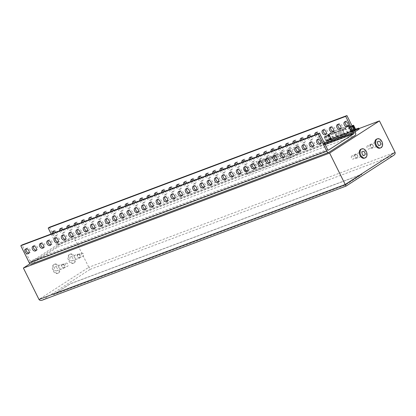 <?xml version="1.0" encoding="UTF-8"?>
<svg xmlns="http://www.w3.org/2000/svg" width="416" height="416" viewBox="0 0 416 416"><rect width="100%" height="100%" fill="white"/><g stroke="black" fill="none" stroke-linecap="round" stroke-linejoin="round"><path stroke-width="0.31" stroke-dasharray="2.08 1.56" d="M358.956 128.601L73.211 235.872L29.999 263.765M73.211 235.872L88.811 267.29L38.984 299.447M364.494 158.153A4.81 3.297 69.4 0 0 365.888 152.49A4.81 3.297 69.4 0 0 361.109 149.146M380.063 148.106A4.81 3.297 69.4 0 0 381.456 142.444A4.81 3.297 69.4 0 0 376.683 139.095M70.013 254.28A4.81 3.297 -110.6 0 1 70.45 254.056A4.81 3.297 -110.6 0 1 75.228 257.405A4.81 3.297 -110.6 0 1 73.83 263.068A4.81 3.297 -110.6 0 1 69.191 260.052A4.81 3.297 -110.6 0 1 70.013 254.28M54.444 264.326A4.81 3.297 -110.6 0 1 54.881 264.108A4.81 3.297 -110.6 0 1 59.654 267.452A4.81 3.297 -110.6 0 1 58.261 273.114A4.81 3.297 -110.6 0 1 53.617 270.098A4.81 3.297 -110.6 0 1 54.444 264.326M42.224 300.18L345.946 186.134L393.281 155.584L89.965 269.448L88.811 267.29L395.039 152.329M53.446 294.596L345.098 185.11L361.915 174.252L70.262 283.743L53.446 294.596L70.309 283.837L361.962 174.351L345.145 185.203L53.492 294.689M393.687 155.35L393.281 155.584M69.285 254.55A4.81 3.297 69.4 0 0 68.458 260.322A4.81 3.297 69.4 0 0 73.102 263.338A4.81 3.297 69.4 0 0 74.495 257.676A4.81 3.297 69.4 0 0 69.722 254.332A4.81 3.297 69.4 0 0 69.285 254.55M72.358 260.738A2.137 1.466 -110.6 0 1 72.166 260.837A2.137 1.466 -110.6 0 1 70.039 259.35A2.137 1.466 -110.6 0 1 70.663 256.833A2.137 1.466 -110.6 0 1 72.722 258.175A2.137 1.466 -110.6 0 1 72.358 260.738M79.648 258.003A2.137 1.466 -110.6 0 1 79.456 258.102A2.137 1.466 -110.6 0 1 77.334 256.615A2.137 1.466 -110.6 0 1 77.953 254.098A2.137 1.466 -110.6 0 1 80.018 255.44A2.137 1.466 -110.6 0 1 79.648 258.003M77.922 254.53A1.763 1.206 69.4 0 0 77.62 256.646A1.763 1.206 69.4 0 0 79.321 257.748A1.763 1.206 69.4 0 0 79.836 255.674A1.763 1.206 69.4 0 0 78.083 254.446A1.763 1.206 69.4 0 0 77.922 254.53M81.567 253.157A1.763 1.206 69.4 0 0 81.266 255.273A1.763 1.206 69.4 0 0 82.971 256.381A1.763 1.206 69.4 0 0 83.127 256.303A1.763 1.206 69.4 0 0 83.429 254.186A1.763 1.206 69.4 0 0 81.728 253.079A1.763 1.206 69.4 0 0 81.567 253.157M53.716 264.602A4.81 3.297 69.4 0 0 52.889 270.374A4.81 3.297 69.4 0 0 57.533 273.39A4.81 3.297 69.4 0 0 58.926 267.727A4.81 3.297 69.4 0 0 54.153 264.384A4.81 3.297 69.4 0 0 53.716 264.602M56.784 270.79A2.137 1.466 -110.6 0 1 56.592 270.889A2.137 1.466 -110.6 0 1 54.47 269.402A2.137 1.466 -110.6 0 1 55.089 266.885A2.137 1.466 -110.6 0 1 57.153 268.226A2.137 1.466 -110.6 0 1 56.784 270.79M64.08 268.055A2.137 1.466 -110.6 0 1 63.882 268.148A2.137 1.466 -110.6 0 1 61.76 266.661A2.137 1.466 -110.6 0 1 62.379 264.144A2.137 1.466 -110.6 0 1 64.444 265.486A2.137 1.466 -110.6 0 1 64.08 268.055M62.353 264.576A1.763 1.206 69.4 0 0 62.052 266.692A1.763 1.206 69.4 0 0 63.752 267.8A1.763 1.206 69.4 0 0 64.262 265.725A1.763 1.206 69.4 0 0 62.514 264.498A1.763 1.206 69.4 0 0 62.353 264.576M65.998 263.208A1.763 1.206 69.4 0 0 65.697 265.325A1.763 1.206 69.4 0 0 67.397 266.432A1.763 1.206 69.4 0 0 67.558 266.349A1.763 1.206 69.4 0 0 67.86 264.233A1.763 1.206 69.4 0 0 66.16 263.13A1.763 1.206 69.4 0 0 65.998 263.208M355.295 154.211A2.137 1.466 69.4 0 0 354.926 156.775A2.137 1.466 69.4 0 0 356.99 158.116A2.137 1.466 69.4 0 0 357.609 155.6A2.137 1.466 69.4 0 0 355.488 154.112A2.137 1.466 69.4 0 0 355.295 154.211M355.462 154.544A1.763 1.206 -110.6 0 1 355.618 154.461A1.763 1.206 -110.6 0 1 357.37 155.688A1.763 1.206 -110.6 0 1 356.86 157.763A1.763 1.206 -110.6 0 1 355.16 156.66A1.763 1.206 -110.6 0 1 355.462 154.544M351.816 155.912A1.763 1.206 -110.6 0 1 351.972 155.828A1.763 1.206 -110.6 0 1 353.725 157.056A1.763 1.206 -110.6 0 1 353.215 159.136A1.763 1.206 -110.6 0 1 351.51 158.028A1.763 1.206 -110.6 0 1 351.816 155.912M370.864 144.16A2.137 1.466 69.4 0 0 370.5 146.723A2.137 1.466 69.4 0 0 372.564 148.065A2.137 1.466 69.4 0 0 373.183 145.548A2.137 1.466 69.4 0 0 371.062 144.061A2.137 1.466 69.4 0 0 370.864 144.16M371.03 144.492A1.763 1.206 -110.6 0 1 371.192 144.414A1.763 1.206 -110.6 0 1 372.944 145.642A1.763 1.206 -110.6 0 1 372.429 147.716A1.763 1.206 -110.6 0 1 370.729 146.609A1.763 1.206 -110.6 0 1 371.03 144.492M367.385 145.86A1.763 1.206 -110.6 0 1 367.546 145.782A1.763 1.206 -110.6 0 1 369.299 147.009A1.763 1.206 -110.6 0 1 368.784 149.084A1.763 1.206 -110.6 0 1 367.084 147.976A1.763 1.206 -110.6 0 1 367.385 145.86M337.116 136.932L334.272 138.512L337.116 136.932M347.324 133.099L344.479 134.68L347.324 133.099M340.527 136.11L339.737 136.547L340.527 136.11M342.545 135.351L341.754 135.793L342.545 135.351M343.294 134.592L342.503 135.034L343.294 134.592M341.276 135.351L340.486 135.793L341.276 135.351M338.504 136.869L337.714 137.306L338.504 136.869M355.831 129.797L351.244 131.914L348.977 127.343L348.384 127.993L352.243 126.272M352.014 125.804L348.977 127.343M351.244 131.914L350.652 132.564L352.659 131.82L350.386 127.249M352.659 131.82L354.515 130.837M352.789 131.472L353.938 130.853L352.789 131.472M352.082 125.944L349.539 127.322L352.175 126.131M351.936 131.019L354.302 129.704L351.936 131.019M352.087 130.92L354.063 129.823L352.087 130.92M352.326 131.399L354.302 130.302L352.326 131.399M329.54 139.656L326.362 141.674L328.552 140.852L331.542 138.923L329.274 134.347L327.085 135.179L324.09 137.114L326.284 136.287L329.274 134.352L331.542 138.918L329.54 139.656L327.272 135.091M328.494 140.592L329.644 139.974L328.494 140.592M325.749 136.334L328.12 135.018L325.749 136.334M327.642 140.14L330.008 138.824L327.642 140.14M327.792 140.041L329.768 138.944L327.792 140.041M328.032 140.52L330.008 139.422L328.032 140.52M355.025 131.872L350.854 134.269L324.282 143.988L332.29 139.116L359.2 129.095M355.566 129.251L331.817 138.164L323.466 143.338L350.381 133.318L354.552 130.92M345.041 135.039A2.673 0.286 -26.4 0 0 348.119 133.536L351.338 131.612A2.673 0.286 -26.4 0 0 352.206 130.92A2.673 0.286 -26.4 0 0 351.369 131.102L336.606 136.646A2.673 0.286 153.6 0 0 332.987 138.497L330.871 140.015A2.673 0.286 -26.4 0 0 330.543 140.353A2.673 0.286 -26.4 0 0 331.38 140.171L345.041 135.039L342.3 129.522A2.673 0.286 153.6 0 0 345.379 128.014L348.598 126.09L351.338 131.612M345.363 121.659A2.673 1.924 57.2 0 1 345.878 121.082A2.673 1.924 57.2 0 1 346.143 120.952A2.673 1.924 57.2 0 1 349.05 122.465A2.673 1.924 57.2 0 1 348.774 125.575A2.673 1.924 57.2 0 1 348.041 125.804L348.629 125.58A2.673 0.286 153.6 0 1 349.466 125.398A2.673 0.286 153.6 0 1 348.598 126.09M348.036 125.804L333.866 131.123A2.673 0.286 -26.4 0 0 330.242 132.98L328.13 134.493L330.871 140.015M342.3 129.522L328.635 134.649A2.673 0.286 153.6 0 1 327.803 134.831A2.673 0.286 153.6 0 1 328.13 134.493M328.458 134.358L333.616 131.284L349.081 125.59L342.55 129.36L328.884 134.488L328.182 134.638L328.458 134.358L331.198 139.875L330.923 140.161L345.29 134.883L351.822 131.113L336.357 136.807L331.198 139.875M289.292 151.908L298.007 146.281L298.464 145.876L297.799 146.021L256.235 161.626L253.531 162.973L244.811 168.605L244.358 169.005L245.024 168.86L286.588 153.26L289.292 151.908L291.886 157.144L300.607 151.518L298.007 146.281M264.061 159.531A4.274 0.458 -26.4 0 0 259.87 161.507A4.274 0.458 -26.4 0 0 257.738 163.036A4.274 0.458 -26.4 0 0 261.773 161.548A4.274 0.458 -26.4 0 0 265.398 159.234A4.274 0.458 -26.4 0 0 264.061 159.531M270.624 157.066A4.274 0.458 -26.4 0 0 266.432 159.047A4.274 0.458 -26.4 0 0 264.3 160.576A4.274 0.458 -26.4 0 0 268.336 159.084A4.274 0.458 -26.4 0 0 271.96 156.77A4.274 0.458 -26.4 0 0 270.624 157.066M277.181 154.601A4.274 0.458 -26.4 0 0 272.995 156.582A4.274 0.458 -26.4 0 0 270.863 158.111A4.274 0.458 -26.4 0 0 274.898 156.619A4.274 0.458 -26.4 0 0 278.522 154.31A4.274 0.458 -26.4 0 0 277.181 154.601M300.607 151.518L301.064 151.112L300.394 151.258L258.835 166.863L256.131 168.21L247.411 173.841L244.811 168.605M291.886 157.144L289.182 158.496L286.588 153.26M247.411 173.841L246.953 174.242L247.624 174.096L289.182 158.496M264.035 159.479A4.274 0.458 153.6 0 1 265.377 159.188A4.274 0.458 153.6 0 1 261.747 161.502A4.274 0.458 153.6 0 1 257.712 162.989A4.274 0.458 153.6 0 1 259.844 161.46A4.274 0.458 153.6 0 1 264.035 159.479M270.598 157.019A4.274 0.458 153.6 0 1 271.934 156.723A4.274 0.458 153.6 0 1 268.31 159.037A4.274 0.458 153.6 0 1 264.274 160.524A4.274 0.458 153.6 0 1 266.406 158.995A4.274 0.458 153.6 0 1 270.598 157.019M277.16 154.554A4.274 0.458 153.6 0 1 278.496 154.258A4.274 0.458 153.6 0 1 274.872 156.572A4.274 0.458 153.6 0 1 270.837 158.064A4.274 0.458 153.6 0 1 272.969 156.536A4.274 0.458 153.6 0 1 277.16 154.554M51.163 234.005L56.238 244.239A1.071 0.733 69.4 0 1 56.087 245.591L31.174 261.669A1.071 0.733 69.4 0 1 31.08 261.716A1.071 0.733 69.4 0 1 30.082 261.118L22.048 244.936M49.452 227.245L57.959 244.384A2.137 1.466 -110.6 0 1 57.658 247.094L355.139 135.413M328.978 152.298L31.496 263.978L57.658 247.094M314.824 135.023A2.673 1.924 -122.8 0 0 318.365 137.327A2.673 1.924 -122.8 0 0 318.739 134.399A2.673 1.924 -122.8 0 0 318.302 133.718M307.528 137.764A2.673 1.924 -122.8 0 0 311.074 140.067A2.673 1.924 -122.8 0 0 311.444 137.134A2.673 1.924 -122.8 0 0 311.012 136.453M300.238 140.499A2.673 1.924 -122.8 0 0 303.779 142.802A2.673 1.924 -122.8 0 0 304.153 139.875A2.673 1.924 -122.8 0 0 303.716 139.194M292.947 143.234A2.673 1.924 -122.8 0 0 296.488 145.538A2.673 1.924 -122.8 0 0 296.863 142.61A2.673 1.924 -122.8 0 0 296.426 141.929M285.657 145.974A2.673 1.924 -122.8 0 0 289.198 148.278A2.673 1.924 -122.8 0 0 289.572 145.345A2.673 1.924 -122.8 0 0 289.136 144.669M278.366 148.71A2.673 1.924 -122.8 0 0 281.908 151.013A2.673 1.924 -122.8 0 0 282.282 148.086A2.673 1.924 -122.8 0 0 281.845 147.404M271.076 151.45A2.673 1.924 -122.8 0 0 274.617 153.754A2.673 1.924 -122.8 0 0 274.992 150.821A2.673 1.924 -122.8 0 0 274.555 150.14M263.786 154.185A2.673 1.924 -122.8 0 0 267.327 156.489A2.673 1.924 -122.8 0 0 267.696 153.561A2.673 1.924 -122.8 0 0 267.264 152.88M256.49 156.92A2.673 1.924 -122.8 0 0 260.031 159.224A2.673 1.924 -122.8 0 0 260.406 156.296A2.673 1.924 -122.8 0 0 259.969 155.615M249.2 159.661A2.673 1.924 -122.8 0 0 252.741 161.964A2.673 1.924 -122.8 0 0 253.115 159.032A2.673 1.924 -122.8 0 0 252.678 158.356M241.909 162.396A2.673 1.924 -122.8 0 0 245.45 164.7A2.673 1.924 -122.8 0 0 245.825 161.772A2.673 1.924 -122.8 0 0 245.388 161.091M234.619 165.131A2.673 1.924 -122.8 0 0 238.16 167.435A2.673 1.924 -122.8 0 0 238.534 164.507A2.673 1.924 -122.8 0 0 238.098 163.826M227.328 167.872A2.673 1.924 -122.8 0 0 230.87 170.175A2.673 1.924 -122.8 0 0 231.244 167.242A2.673 1.924 -122.8 0 0 230.807 166.566M220.038 170.607A2.673 1.924 -122.8 0 0 223.579 172.91A2.673 1.924 -122.8 0 0 223.954 169.983A2.673 1.924 -122.8 0 0 223.517 169.302M212.742 173.347A2.673 1.924 -122.8 0 0 216.289 175.651A2.673 1.924 -122.8 0 0 216.658 172.718A2.673 1.924 -122.8 0 0 216.221 172.037M205.452 176.082A2.673 1.924 -122.8 0 0 208.993 178.386A2.673 1.924 -122.8 0 0 209.368 175.458A2.673 1.924 -122.8 0 0 208.931 174.777M198.162 178.818A2.673 1.924 -122.8 0 0 201.703 181.121A2.673 1.924 -122.8 0 0 202.077 178.194A2.673 1.924 -122.8 0 0 201.64 177.512M190.871 181.558A2.673 1.924 -122.8 0 0 194.412 183.862A2.673 1.924 -122.8 0 0 194.787 180.929A2.673 1.924 -122.8 0 0 194.35 180.253M183.581 184.293A2.673 1.924 -122.8 0 0 187.122 186.597A2.673 1.924 -122.8 0 0 187.496 183.669A2.673 1.924 -122.8 0 0 187.06 182.988M176.29 187.028A2.673 1.924 -122.8 0 0 179.832 189.337A2.673 1.924 -122.8 0 0 180.206 186.404A2.673 1.924 -122.8 0 0 179.769 185.723M168.995 189.769A2.673 1.924 -122.8 0 0 172.541 192.072A2.673 1.924 -122.8 0 0 172.91 189.14A2.673 1.924 -122.8 0 0 172.474 188.464M161.704 192.504A2.673 1.924 -122.8 0 0 165.246 194.808A2.673 1.924 -122.8 0 0 165.62 191.88A2.673 1.924 -122.8 0 0 165.183 191.199M154.414 195.244A2.673 1.924 -122.8 0 0 157.955 197.548A2.673 1.924 -122.8 0 0 158.33 194.615A2.673 1.924 -122.8 0 0 157.893 193.934M147.124 197.98A2.673 1.924 -122.8 0 0 150.665 200.283A2.673 1.924 -122.8 0 0 151.039 197.356A2.673 1.924 -122.8 0 0 150.602 196.674M139.833 200.715A2.673 1.924 -122.8 0 0 143.374 203.018A2.673 1.924 -122.8 0 0 143.749 200.091A2.673 1.924 -122.8 0 0 143.312 199.41M132.543 203.455A2.673 1.924 -122.8 0 0 136.084 205.759A2.673 1.924 -122.8 0 0 136.458 202.826A2.673 1.924 -122.8 0 0 136.022 202.15M125.247 206.19A2.673 1.924 -122.8 0 0 128.794 208.494A2.673 1.924 -122.8 0 0 129.163 205.566A2.673 1.924 -122.8 0 0 128.731 204.885M117.957 208.931A2.673 1.924 -122.8 0 0 121.498 211.234A2.673 1.924 -122.8 0 0 121.872 208.302A2.673 1.924 -122.8 0 0 121.436 207.62M110.666 211.666A2.673 1.924 -122.8 0 0 114.208 213.97A2.673 1.924 -122.8 0 0 114.582 211.037A2.673 1.924 -122.8 0 0 114.145 210.361M103.376 214.401A2.673 1.924 -122.8 0 0 106.917 216.705A2.673 1.924 -122.8 0 0 107.292 213.777A2.673 1.924 -122.8 0 0 106.855 213.096M96.086 217.142A2.673 1.924 -122.8 0 0 99.627 219.445A2.673 1.924 -122.8 0 0 100.001 216.512A2.673 1.924 -122.8 0 0 99.564 215.836M88.795 219.877A2.673 1.924 -122.8 0 0 92.336 222.18A2.673 1.924 -122.8 0 0 92.711 219.253A2.673 1.924 -122.8 0 0 92.274 218.572M81.5 222.612A2.673 1.924 -122.8 0 0 85.046 224.916A2.673 1.924 -122.8 0 0 85.415 221.988A2.673 1.924 -122.8 0 0 84.984 221.307M74.209 225.352A2.673 1.924 -122.8 0 0 77.75 227.656A2.673 1.924 -122.8 0 0 78.125 224.723A2.673 1.924 -122.8 0 0 77.688 224.047M66.919 228.088A2.673 1.924 -122.8 0 0 70.46 230.391A2.673 1.924 -122.8 0 0 70.834 227.464A2.673 1.924 -122.8 0 0 70.398 226.782M59.628 230.828A2.673 1.924 -122.8 0 0 63.17 233.132A2.673 1.924 -122.8 0 0 63.544 230.199A2.673 1.924 -122.8 0 0 63.107 229.518M52.338 233.563A2.673 1.924 -122.8 0 0 55.879 235.867A2.673 1.924 -122.8 0 0 56.254 232.939A2.673 1.924 -122.8 0 0 55.817 232.258M317.959 139.344A2.673 1.924 57.2 0 1 318.469 138.772A2.673 1.924 57.2 0 1 321.537 139.974A2.673 1.924 57.2 0 1 321.37 143.26A2.673 1.924 57.2 0 1 320.637 143.494M310.669 142.085A2.673 1.924 57.2 0 1 311.178 141.508A2.673 1.924 57.2 0 1 314.246 142.709A2.673 1.924 57.2 0 1 314.08 146A2.673 1.924 57.2 0 1 313.342 146.229M303.378 144.82A2.673 1.924 57.2 0 1 303.888 144.248A2.673 1.924 57.2 0 1 306.956 145.449A2.673 1.924 57.2 0 1 306.784 148.736A2.673 1.924 57.2 0 1 306.051 148.964M296.088 147.56A2.673 1.924 57.2 0 1 296.598 146.983A2.673 1.924 57.2 0 1 299.666 148.184A2.673 1.924 57.2 0 1 299.494 151.476A2.673 1.924 57.2 0 1 298.761 151.705M288.792 150.296A2.673 1.924 57.2 0 1 289.307 149.718A2.673 1.924 57.2 0 1 292.375 150.92A2.673 1.924 57.2 0 1 292.204 154.211A2.673 1.924 57.2 0 1 291.47 154.44M281.502 153.031A2.673 1.924 57.2 0 1 282.017 152.459A2.673 1.924 57.2 0 1 285.08 153.66A2.673 1.924 57.2 0 1 284.913 156.946A2.673 1.924 57.2 0 1 284.18 157.175M274.212 155.771A2.673 1.924 57.2 0 1 274.721 155.194A2.673 1.924 57.2 0 1 277.789 156.395A2.673 1.924 57.2 0 1 277.623 159.687A2.673 1.924 57.2 0 1 276.89 159.916M266.921 158.506A2.673 1.924 57.2 0 1 267.431 157.929A2.673 1.924 57.2 0 1 270.499 159.13A2.673 1.924 57.2 0 1 270.332 162.422A2.673 1.924 57.2 0 1 269.594 162.651M259.631 161.242A2.673 1.924 57.2 0 1 260.14 160.67A2.673 1.924 57.2 0 1 263.208 161.871A2.673 1.924 57.2 0 1 263.037 165.162A2.673 1.924 57.2 0 1 262.304 165.391M252.34 163.982A2.673 1.924 57.2 0 1 252.85 163.405A2.673 1.924 57.2 0 1 255.918 164.606A2.673 1.924 57.2 0 1 255.746 167.898A2.673 1.924 57.2 0 1 255.013 168.126M245.045 166.717A2.673 1.924 57.2 0 1 245.56 166.145A2.673 1.924 57.2 0 1 248.628 167.346A2.673 1.924 57.2 0 1 248.456 170.633A2.673 1.924 57.2 0 1 247.723 170.862M237.754 169.458A2.673 1.924 57.2 0 1 238.269 168.88A2.673 1.924 57.2 0 1 241.332 170.082A2.673 1.924 57.2 0 1 241.166 173.373A2.673 1.924 57.2 0 1 240.432 173.602M230.464 172.193A2.673 1.924 57.2 0 1 230.974 171.616A2.673 1.924 57.2 0 1 234.042 172.817A2.673 1.924 57.2 0 1 233.875 176.108A2.673 1.924 57.2 0 1 233.142 176.337M223.174 174.928A2.673 1.924 57.2 0 1 223.683 174.356A2.673 1.924 57.2 0 1 226.751 175.557A2.673 1.924 57.2 0 1 226.585 178.844A2.673 1.924 57.2 0 1 225.846 179.072M215.883 177.668A2.673 1.924 57.2 0 1 216.393 177.091A2.673 1.924 57.2 0 1 219.461 178.292A2.673 1.924 57.2 0 1 219.294 181.584A2.673 1.924 57.2 0 1 218.556 181.813M208.593 180.404A2.673 1.924 57.2 0 1 209.102 179.832A2.673 1.924 57.2 0 1 212.17 181.033A2.673 1.924 57.2 0 1 211.999 184.319A2.673 1.924 57.2 0 1 211.266 184.548M201.297 183.139A2.673 1.924 57.2 0 1 201.812 182.567A2.673 1.924 57.2 0 1 204.88 183.768A2.673 1.924 57.2 0 1 204.708 187.06A2.673 1.924 57.2 0 1 203.975 187.288M194.007 185.879A2.673 1.924 57.2 0 1 194.522 185.302A2.673 1.924 57.2 0 1 197.584 186.503A2.673 1.924 57.2 0 1 197.418 189.795A2.673 1.924 57.2 0 1 196.685 190.024M186.716 188.614A2.673 1.924 57.2 0 1 187.226 188.042A2.673 1.924 57.2 0 1 190.294 189.244A2.673 1.924 57.2 0 1 190.128 192.53A2.673 1.924 57.2 0 1 189.394 192.759M179.426 191.355A2.673 1.924 57.2 0 1 179.936 190.778A2.673 1.924 57.2 0 1 183.004 191.979A2.673 1.924 57.2 0 1 182.837 195.27A2.673 1.924 57.2 0 1 182.099 195.499M172.136 194.09A2.673 1.924 57.2 0 1 172.645 193.513A2.673 1.924 57.2 0 1 175.713 194.714A2.673 1.924 57.2 0 1 175.547 198.006A2.673 1.924 57.2 0 1 174.808 198.234M164.845 196.825A2.673 1.924 57.2 0 1 165.355 196.253A2.673 1.924 57.2 0 1 168.423 197.454A2.673 1.924 57.2 0 1 168.251 200.741A2.673 1.924 57.2 0 1 167.518 200.975M157.555 199.566A2.673 1.924 57.2 0 1 158.064 198.988A2.673 1.924 57.2 0 1 161.132 200.19A2.673 1.924 57.2 0 1 160.961 203.481A2.673 1.924 57.2 0 1 160.228 203.71M150.259 202.301A2.673 1.924 57.2 0 1 150.774 201.729A2.673 1.924 57.2 0 1 153.842 202.93A2.673 1.924 57.2 0 1 153.67 206.216A2.673 1.924 57.2 0 1 152.937 206.445M142.969 205.041A2.673 1.924 57.2 0 1 143.478 204.464A2.673 1.924 57.2 0 1 146.546 205.665A2.673 1.924 57.2 0 1 146.38 208.957A2.673 1.924 57.2 0 1 145.647 209.186M135.678 207.776A2.673 1.924 57.2 0 1 136.188 207.199A2.673 1.924 57.2 0 1 139.256 208.4A2.673 1.924 57.2 0 1 139.09 211.692A2.673 1.924 57.2 0 1 138.351 211.921M128.388 210.512A2.673 1.924 57.2 0 1 128.898 209.94A2.673 1.924 57.2 0 1 131.966 211.141A2.673 1.924 57.2 0 1 131.799 214.427A2.673 1.924 57.2 0 1 131.061 214.656M121.098 213.252A2.673 1.924 57.2 0 1 121.607 212.675A2.673 1.924 57.2 0 1 124.675 213.876A2.673 1.924 57.2 0 1 124.504 217.168A2.673 1.924 57.2 0 1 123.77 217.396M113.807 215.987A2.673 1.924 57.2 0 1 114.317 215.41A2.673 1.924 57.2 0 1 117.385 216.611A2.673 1.924 57.2 0 1 117.213 219.903A2.673 1.924 57.2 0 1 116.48 220.132M106.512 218.722A2.673 1.924 57.2 0 1 107.026 218.15A2.673 1.924 57.2 0 1 110.094 219.352A2.673 1.924 57.2 0 1 109.923 222.643A2.673 1.924 57.2 0 1 109.19 222.872M99.221 221.463A2.673 1.924 57.2 0 1 99.736 220.886A2.673 1.924 57.2 0 1 102.799 222.087A2.673 1.924 57.2 0 1 102.632 225.378A2.673 1.924 57.2 0 1 101.899 225.607M91.931 224.198A2.673 1.924 57.2 0 1 92.44 223.626A2.673 1.924 57.2 0 1 95.508 224.827A2.673 1.924 57.2 0 1 95.342 228.114A2.673 1.924 57.2 0 1 94.609 228.342M84.64 226.938A2.673 1.924 57.2 0 1 85.15 226.361A2.673 1.924 57.2 0 1 88.218 227.562A2.673 1.924 57.2 0 1 88.052 230.854A2.673 1.924 57.2 0 1 87.313 231.083M77.35 229.674A2.673 1.924 57.2 0 1 77.86 229.096A2.673 1.924 57.2 0 1 80.928 230.298A2.673 1.924 57.2 0 1 80.756 233.589A2.673 1.924 57.2 0 1 80.023 233.818M70.06 232.409A2.673 1.924 57.2 0 1 70.569 231.837A2.673 1.924 57.2 0 1 73.637 233.038A2.673 1.924 57.2 0 1 73.466 236.324A2.673 1.924 57.2 0 1 72.732 236.553M62.764 235.149A2.673 1.924 57.2 0 1 63.279 234.572A2.673 1.924 57.2 0 1 66.347 235.773A2.673 1.924 57.2 0 1 66.175 239.065A2.673 1.924 57.2 0 1 65.442 239.294M55.474 237.884A2.673 1.924 57.2 0 1 55.988 237.307A2.673 1.924 57.2 0 1 59.051 238.514A2.673 1.924 57.2 0 1 58.885 241.8A2.673 1.924 57.2 0 1 58.152 242.029M48.183 240.62A2.673 1.924 57.2 0 1 48.693 240.048A2.673 1.924 57.2 0 1 51.761 241.249A2.673 1.924 57.2 0 1 51.594 244.54A2.673 1.924 57.2 0 1 50.861 244.769M40.893 243.36A2.673 1.924 57.2 0 1 41.402 242.783A2.673 1.924 57.2 0 1 44.47 243.984A2.673 1.924 57.2 0 1 44.304 247.276A2.673 1.924 57.2 0 1 43.566 247.504M33.602 246.095A2.673 1.924 57.2 0 1 34.112 245.523A2.673 1.924 57.2 0 1 37.18 246.724A2.673 1.924 57.2 0 1 37.008 250.011A2.673 1.924 57.2 0 1 36.275 250.24M26.312 248.836A2.673 1.924 57.2 0 1 26.822 248.258A2.673 1.924 57.2 0 1 29.89 249.46A2.673 1.924 57.2 0 1 29.718 252.751A2.673 1.924 57.2 0 1 28.985 252.98M338.073 124.394A2.673 1.924 57.2 0 1 338.582 123.822A2.673 1.924 57.2 0 1 338.853 123.687A2.673 1.924 57.2 0 1 341.76 125.2A2.673 1.924 57.2 0 1 341.484 128.315A2.673 1.924 57.2 0 1 340.751 128.544M330.782 127.135A2.673 1.924 57.2 0 1 331.292 126.558A2.673 1.924 57.2 0 1 331.562 126.422A2.673 1.924 57.2 0 1 334.469 127.936A2.673 1.924 57.2 0 1 334.194 131.05A2.673 1.924 57.2 0 1 333.455 131.279M323.492 129.87A2.673 1.924 57.2 0 1 324.002 129.298A2.673 1.924 57.2 0 1 324.272 129.163A2.673 1.924 57.2 0 1 327.179 130.676A2.673 1.924 57.2 0 1 326.898 133.786A2.673 1.924 57.2 0 1 326.165 134.014M316.202 132.61A2.673 1.924 57.2 0 1 316.711 132.033A2.673 1.924 57.2 0 1 316.976 131.898A2.673 1.924 57.2 0 1 319.883 133.411A2.673 1.924 57.2 0 1 319.608 136.526A2.673 1.924 57.2 0 1 316.155 134.524M308.906 135.346A2.673 1.924 57.2 0 1 309.421 134.768A2.673 1.924 57.2 0 1 309.686 134.638A2.673 1.924 57.2 0 1 312.593 136.152A2.673 1.924 57.2 0 1 312.317 139.261A2.673 1.924 57.2 0 1 308.864 137.259M301.616 138.081A2.673 1.924 57.2 0 1 302.13 137.509A2.673 1.924 57.2 0 1 302.396 137.374A2.673 1.924 57.2 0 1 305.302 138.887A2.673 1.924 57.2 0 1 305.027 141.996A2.673 1.924 57.2 0 1 301.574 140M294.325 140.821A2.673 1.924 57.2 0 1 294.835 140.244A2.673 1.924 57.2 0 1 295.105 140.109A2.673 1.924 57.2 0 1 298.012 141.622A2.673 1.924 57.2 0 1 297.736 144.737A2.673 1.924 57.2 0 1 294.278 142.735M287.035 143.556A2.673 1.924 57.2 0 1 287.544 142.984A2.673 1.924 57.2 0 1 287.815 142.849A2.673 1.924 57.2 0 1 290.722 144.362A2.673 1.924 57.2 0 1 290.446 147.472A2.673 1.924 57.2 0 1 286.988 145.475M279.744 146.292A2.673 1.924 57.2 0 1 280.254 145.72A2.673 1.924 57.2 0 1 280.524 145.584A2.673 1.924 57.2 0 1 283.431 147.098A2.673 1.924 57.2 0 1 283.156 150.212A2.673 1.924 57.2 0 1 279.698 148.21M272.454 149.032A2.673 1.924 57.2 0 1 272.964 148.455A2.673 1.924 57.2 0 1 273.229 148.32A2.673 1.924 57.2 0 1 276.136 149.833A2.673 1.924 57.2 0 1 275.86 152.948A2.673 1.924 57.2 0 1 272.407 150.946M265.158 151.767A2.673 1.924 57.2 0 1 265.673 151.195A2.673 1.924 57.2 0 1 265.938 151.06A2.673 1.924 57.2 0 1 268.845 152.573A2.673 1.924 57.2 0 1 268.57 155.683A2.673 1.924 57.2 0 1 265.117 153.686M257.868 154.508A2.673 1.924 57.2 0 1 258.383 153.93A2.673 1.924 57.2 0 1 258.648 153.795A2.673 1.924 57.2 0 1 261.555 155.308A2.673 1.924 57.2 0 1 261.279 158.423A2.673 1.924 57.2 0 1 257.826 156.421M250.578 157.243A2.673 1.924 57.2 0 1 251.087 156.666A2.673 1.924 57.2 0 1 251.358 156.536A2.673 1.924 57.2 0 1 254.264 158.049A2.673 1.924 57.2 0 1 253.989 161.158A2.673 1.924 57.2 0 1 250.531 159.156M243.287 159.978A2.673 1.924 57.2 0 1 243.797 159.406A2.673 1.924 57.2 0 1 244.067 159.271A2.673 1.924 57.2 0 1 246.974 160.784A2.673 1.924 57.2 0 1 246.698 163.894A2.673 1.924 57.2 0 1 243.24 161.897M235.997 162.718A2.673 1.924 57.2 0 1 236.506 162.141A2.673 1.924 57.2 0 1 236.777 162.006A2.673 1.924 57.2 0 1 239.684 163.519A2.673 1.924 57.2 0 1 239.408 166.634A2.673 1.924 57.2 0 1 235.95 164.632M228.706 165.454A2.673 1.924 57.2 0 1 229.216 164.882A2.673 1.924 57.2 0 1 229.481 164.746A2.673 1.924 57.2 0 1 232.393 166.26A2.673 1.924 57.2 0 1 232.112 169.369A2.673 1.924 57.2 0 1 228.66 167.372M221.416 168.194A2.673 1.924 57.2 0 1 221.926 167.617A2.673 1.924 57.2 0 1 222.191 167.482A2.673 1.924 57.2 0 1 225.098 168.995A2.673 1.924 57.2 0 1 224.822 172.11A2.673 1.924 57.2 0 1 221.369 170.108M214.12 170.929A2.673 1.924 57.2 0 1 214.635 170.352A2.673 1.924 57.2 0 1 214.9 170.217A2.673 1.924 57.2 0 1 217.807 171.73A2.673 1.924 57.2 0 1 217.532 174.845A2.673 1.924 57.2 0 1 214.079 172.843M206.83 173.664A2.673 1.924 57.2 0 1 207.34 173.092A2.673 1.924 57.2 0 1 207.61 172.957A2.673 1.924 57.2 0 1 210.517 174.47A2.673 1.924 57.2 0 1 210.241 177.58A2.673 1.924 57.2 0 1 206.788 175.583M199.54 176.405A2.673 1.924 57.2 0 1 200.049 175.828A2.673 1.924 57.2 0 1 200.32 175.692A2.673 1.924 57.2 0 1 203.226 177.206A2.673 1.924 57.2 0 1 202.951 180.32A2.673 1.924 57.2 0 1 199.493 178.318M192.249 179.14A2.673 1.924 57.2 0 1 192.759 178.563A2.673 1.924 57.2 0 1 193.029 178.433A2.673 1.924 57.2 0 1 195.936 179.946A2.673 1.924 57.2 0 1 195.66 183.056A2.673 1.924 57.2 0 1 192.202 181.059M184.959 181.875A2.673 1.924 57.2 0 1 185.468 181.303A2.673 1.924 57.2 0 1 185.734 181.168A2.673 1.924 57.2 0 1 188.646 182.681A2.673 1.924 57.2 0 1 188.365 185.796A2.673 1.924 57.2 0 1 184.912 183.794M177.668 184.616A2.673 1.924 57.2 0 1 178.178 184.038A2.673 1.924 57.2 0 1 178.443 183.903A2.673 1.924 57.2 0 1 181.35 185.416A2.673 1.924 57.2 0 1 181.074 188.531A2.673 1.924 57.2 0 1 177.622 186.529M170.373 187.351A2.673 1.924 57.2 0 1 170.888 186.779A2.673 1.924 57.2 0 1 171.153 186.644A2.673 1.924 57.2 0 1 174.06 188.157A2.673 1.924 57.2 0 1 173.784 191.266A2.673 1.924 57.2 0 1 170.331 189.27M163.082 190.091A2.673 1.924 57.2 0 1 163.597 189.514A2.673 1.924 57.2 0 1 163.862 189.379A2.673 1.924 57.2 0 1 166.769 190.892A2.673 1.924 57.2 0 1 166.494 194.007A2.673 1.924 57.2 0 1 163.041 192.005M155.792 192.826A2.673 1.924 57.2 0 1 156.302 192.249A2.673 1.924 57.2 0 1 156.572 192.114A2.673 1.924 57.2 0 1 159.479 193.627A2.673 1.924 57.2 0 1 159.203 196.742A2.673 1.924 57.2 0 1 155.745 194.74M148.502 195.562A2.673 1.924 57.2 0 1 149.011 194.99A2.673 1.924 57.2 0 1 149.282 194.854A2.673 1.924 57.2 0 1 152.188 196.368A2.673 1.924 57.2 0 1 151.913 199.477A2.673 1.924 57.2 0 1 148.455 197.48M141.211 198.302A2.673 1.924 57.2 0 1 141.721 197.725A2.673 1.924 57.2 0 1 141.991 197.59A2.673 1.924 57.2 0 1 144.898 199.103A2.673 1.924 57.2 0 1 144.617 202.218A2.673 1.924 57.2 0 1 141.164 200.216M133.921 201.037A2.673 1.924 57.2 0 1 134.43 200.46A2.673 1.924 57.2 0 1 134.696 200.33A2.673 1.924 57.2 0 1 137.602 201.843A2.673 1.924 57.2 0 1 137.327 204.953A2.673 1.924 57.2 0 1 133.874 202.956M126.625 203.772A2.673 1.924 57.2 0 1 127.14 203.2A2.673 1.924 57.2 0 1 127.405 203.065A2.673 1.924 57.2 0 1 130.312 204.578A2.673 1.924 57.2 0 1 130.036 207.693A2.673 1.924 57.2 0 1 126.584 205.691M119.335 206.513A2.673 1.924 57.2 0 1 119.85 205.936A2.673 1.924 57.2 0 1 120.115 205.8A2.673 1.924 57.2 0 1 123.022 207.314A2.673 1.924 57.2 0 1 122.746 210.428A2.673 1.924 57.2 0 1 119.293 208.426M112.044 209.248A2.673 1.924 57.2 0 1 112.554 208.676A2.673 1.924 57.2 0 1 112.824 208.541A2.673 1.924 57.2 0 1 115.731 210.054A2.673 1.924 57.2 0 1 115.456 213.164A2.673 1.924 57.2 0 1 111.998 211.167M104.754 211.988A2.673 1.924 57.2 0 1 105.264 211.411A2.673 1.924 57.2 0 1 105.534 211.276A2.673 1.924 57.2 0 1 108.441 212.789A2.673 1.924 57.2 0 1 108.165 215.904A2.673 1.924 57.2 0 1 104.707 213.902M97.464 214.724A2.673 1.924 57.2 0 1 97.973 214.146A2.673 1.924 57.2 0 1 98.244 214.016A2.673 1.924 57.2 0 1 101.15 215.53A2.673 1.924 57.2 0 1 100.87 218.639A2.673 1.924 57.2 0 1 97.417 216.637M90.173 217.459A2.673 1.924 57.2 0 1 90.683 216.887A2.673 1.924 57.2 0 1 90.948 216.752A2.673 1.924 57.2 0 1 93.855 218.265A2.673 1.924 57.2 0 1 93.579 221.374A2.673 1.924 57.2 0 1 90.126 219.378M82.878 220.199A2.673 1.924 57.2 0 1 83.392 219.622A2.673 1.924 57.2 0 1 83.658 219.487A2.673 1.924 57.2 0 1 86.564 221A2.673 1.924 57.2 0 1 86.289 224.115A2.673 1.924 57.2 0 1 82.836 222.113M75.587 222.934A2.673 1.924 57.2 0 1 76.102 222.362A2.673 1.924 57.2 0 1 76.367 222.227A2.673 1.924 57.2 0 1 79.274 223.74A2.673 1.924 57.2 0 1 78.998 226.85A2.673 1.924 57.2 0 1 75.546 224.853M68.297 225.67A2.673 1.924 57.2 0 1 68.806 225.098A2.673 1.924 57.2 0 1 69.077 224.962A2.673 1.924 57.2 0 1 71.984 226.476A2.673 1.924 57.2 0 1 71.708 229.59A2.673 1.924 57.2 0 1 68.25 227.588M61.006 228.41A2.673 1.924 57.2 0 1 61.516 227.833A2.673 1.924 57.2 0 1 61.786 227.698A2.673 1.924 57.2 0 1 64.693 229.211A2.673 1.924 57.2 0 1 64.418 232.326A2.673 1.924 57.2 0 1 60.96 230.324M53.716 231.145A2.673 1.924 57.2 0 1 54.226 230.573A2.673 1.924 57.2 0 1 54.496 230.438A2.673 1.924 57.2 0 1 57.403 231.951A2.673 1.924 57.2 0 1 57.127 235.061A2.673 1.924 57.2 0 1 53.669 233.064M89.965 269.448L42.63 299.998M335.176 133.032L332.332 134.607L335.176 133.032M333.07 133.255L334.194 132.532L333.07 133.255M345.384 129.199L342.54 130.775L345.384 129.199M343.278 129.428L344.401 128.7L343.278 129.428M338.255 131.539L337.47 131.981L338.255 131.539M340.278 130.78L339.487 131.222L340.278 130.78M341.026 130.026L340.236 130.463L341.026 130.026M339.004 130.78L338.213 131.222L339.004 130.78M336.237 132.298L335.447 132.735L336.237 132.298M353.647 130.624L351.38 126.058M350.719 132.548L348.452 127.977M352.846 131.732L350.579 127.166M355.774 129.813L353.501 125.242M353.834 130.541L351.567 125.97M351.12 131.997L348.852 127.426M350.657 132.553L348.39 127.988M331.079 139.485L328.806 134.914M329.352 139.745L327.085 135.179M326.95 141.034L324.683 136.464M324.09 137.114L326.357 141.684L324.095 137.108M326.825 141.112L324.558 136.547M326.425 141.669L324.158 137.098M328.364 140.941L326.092 136.37M328.552 140.852L326.284 136.287M330.954 139.568L328.682 134.997M331.479 138.934L329.207 134.363M323.809 143.036L324.282 143.988M329.789 139.178L330.262 140.13M323.97 143.229L324.444 144.18M350.381 133.318L350.854 134.269M352.409 132.304L352.882 133.255M358.228 128.253L358.701 129.204M331.817 138.164L332.29 139.116M345.379 128.014L348.119 133.536M348.629 125.58L351.369 131.102M333.866 131.123L336.606 136.646M330.242 132.98L332.987 138.497M328.635 134.649L331.38 140.171M330.574 132.839L333.315 138.362M328.884 134.488L331.625 140.01M342.55 129.36L345.29 134.883M345.134 128.097L347.875 133.619M348.353 126.168L351.094 131.69M348.379 125.741L351.12 131.264M333.616 131.284L336.357 136.807M256.131 168.21L253.531 162.973M300.394 151.258L297.799 146.021M258.835 166.863L256.235 161.626M247.624 174.096L245.024 168.86M324.605 143.489L56.238 244.239M328.458 150.067L31.174 261.669M325.151 144.581L56.087 245.591M327.564 149.443L30.082 261.118M57.959 244.384L355.441 132.709M70.45 254.056L69.722 254.332M73.83 263.068L73.102 263.338M72.166 260.837L79.456 258.102M70.663 256.833L77.953 254.098M79.321 257.748L82.971 256.381M78.083 254.446L81.728 253.079M54.881 264.108L54.153 264.384M58.261 273.114L57.533 273.39M56.592 270.889L63.882 268.148M55.089 266.885L62.379 264.144M63.752 267.8L67.397 266.432M62.514 264.498L66.16 263.13M362.778 151.377L355.488 154.112M364.281 155.376L356.99 158.116M355.618 154.461L351.972 155.828M356.86 157.763L353.215 159.136M378.352 141.326L371.062 144.061M379.855 145.33L372.564 148.065M371.192 144.414L367.546 145.782M372.429 147.716L368.784 149.084M337.719 136.802L335.78 132.896C335.13 131.498 331.62 133.229 332.332 134.607L334.272 138.512M347.927 132.969L345.987 129.064C345.337 127.665 341.827 129.397 342.54 130.775L344.479 134.68M340.694 136.074L338.426 131.503C338.047 131.3 337.73 131.461 337.47 131.981L339.737 136.547M342.711 135.314L340.444 130.744C340.064 130.541 339.747 130.702 339.487 131.222L341.754 135.793M343.46 134.555L341.193 129.984C340.813 129.782 340.496 129.943 340.236 130.463L342.503 135.034M341.442 135.314L339.175 130.744C338.796 130.541 338.473 130.702 338.213 131.222L340.486 135.793M338.676 136.833L336.404 132.262C336.029 132.059 335.707 132.215 335.447 132.735L337.714 137.306M350.652 132.564L348.384 127.993M349.539 127.322L351.432 131.134M352.414 125.897L354.302 129.704M351.671 131.014L351.905 131.487M354.063 129.823L354.302 130.302M353.938 130.853L354.292 130.333M352.565 131.534L351.941 131.503M325.244 136.443L327.137 140.249M328.12 135.018L330.008 138.824M327.376 140.135L327.61 140.608M329.768 138.944L330.008 139.422M329.644 139.974L329.997 139.454M328.271 140.655L327.647 140.624M323.466 143.338L323.939 144.29M349.466 125.398L352.206 130.92M327.803 134.831L330.543 140.353M328.182 134.638L330.923 140.161M349.081 125.59L351.822 131.113M301.064 151.112L298.464 145.876M246.953 174.242L244.358 169.005M328.562 150.041L31.08 261.716M318.469 138.772L317.226 139.573M321.37 143.26L320.122 144.066M345.878 121.082L344.63 121.888M348.774 125.575L347.526 126.381M338.582 123.822L337.34 124.623M341.484 128.315L340.236 129.116M331.292 126.558L330.049 127.364M334.194 131.05L332.946 131.856M324.002 129.298L322.759 130.099M326.898 133.786L325.655 134.592M316.711 132.033L315.463 132.839M319.608 136.526L318.365 137.327M309.421 134.768L308.173 135.574M312.317 139.261L311.074 140.067M302.13 137.509L300.882 138.31M305.027 141.996L303.779 142.802M294.835 140.244L293.592 141.05M297.736 144.737L296.488 145.538M287.544 142.984L286.302 143.785M290.446 147.472L289.198 148.278M280.254 145.72L279.011 146.52M283.156 150.212L281.908 151.013M272.964 148.455L271.716 149.261M275.86 152.948L274.617 153.754M265.673 151.195L264.425 151.996M268.57 155.683L267.327 156.489M258.383 153.93L257.135 154.736M261.279 158.423L260.031 159.224M251.087 156.666L249.844 157.472M253.989 161.158L252.741 161.964M243.797 159.406L242.554 160.207M246.698 163.894L245.45 164.7M236.506 162.141L235.264 162.947M239.408 166.634L238.16 167.435M229.216 164.882L227.968 165.682M232.112 169.369L230.87 170.175M221.926 167.617L220.678 168.423M224.822 172.11L223.579 172.91M214.635 170.352L213.387 171.158M217.532 174.845L216.289 175.651M207.34 173.092L206.097 173.893M210.241 177.58L208.993 178.386M200.049 175.828L198.806 176.634M202.951 180.32L201.703 181.121M192.759 178.563L191.516 179.369M195.66 183.056L194.412 183.862M185.468 181.303L184.22 182.104M188.365 185.796L187.122 186.597M178.178 184.038L176.93 184.844M181.074 188.531L179.832 189.337M170.888 186.779L169.64 187.58M173.784 191.266L172.541 192.072M163.597 189.514L162.349 190.32M166.494 194.007L165.246 194.808M156.302 192.249L155.059 193.055M159.203 196.742L157.955 197.548M149.011 194.99L147.768 195.79M151.913 199.477L150.665 200.283M141.721 197.725L140.473 198.531M144.617 202.218L143.374 203.018M134.43 200.46L133.182 201.266M137.327 204.953L136.084 205.759M127.14 203.2L125.892 204.001M130.036 207.693L128.794 208.494M119.85 205.936L118.602 206.742M122.746 210.428L121.498 211.234M112.554 208.676L111.311 209.477M115.456 213.164L114.208 213.97M105.264 211.411L104.021 212.217M108.165 215.904L106.917 216.705M97.973 214.146L96.73 214.952M100.87 218.639L99.627 219.445M90.683 216.887L89.435 217.688M93.579 221.374L92.336 222.18M83.392 219.622L82.144 220.428M86.289 224.115L85.046 224.916M76.102 222.362L74.854 223.163M78.998 226.85L77.75 227.656M68.806 225.098L67.564 225.904M71.708 229.59L70.46 230.391M61.516 227.833L60.273 228.639M64.418 232.326L63.17 233.132M54.226 230.573L52.983 231.374M57.127 235.061L55.879 235.867M311.178 141.508L309.936 142.314M314.08 146L312.832 146.801M303.888 144.248L302.64 145.049M306.784 148.736L305.542 149.542M296.598 146.983L295.35 147.789M299.494 151.476L298.251 152.277M289.307 149.718L288.059 150.524M292.204 154.211L290.961 155.017M282.017 152.459L280.769 153.26M284.913 156.946L283.665 157.752M274.721 155.194L273.478 156M277.623 159.687L276.375 160.488M267.431 157.929L266.188 158.735M270.332 162.422L269.084 163.228M260.14 160.67L258.898 161.47M263.037 165.162L261.794 165.963M252.85 163.405L251.602 164.211M255.746 167.898L254.504 168.704M245.56 166.145L244.312 166.946M248.456 170.633L247.213 171.439M238.269 168.88L237.021 169.686M241.166 173.373L239.918 174.174M230.974 171.616L229.731 172.422M233.875 176.108L232.627 176.914M223.683 174.356L222.44 175.157M226.585 178.844L225.337 179.65M216.393 177.091L215.15 177.897M219.294 181.584L218.046 182.385M209.102 179.832L207.854 180.632M211.999 184.319L210.756 185.125M201.812 182.567L200.564 183.368M204.708 187.06L203.466 187.86M194.522 185.302L193.274 186.108M197.418 189.795L196.17 190.601M187.226 188.042L185.983 188.843M190.128 192.53L188.88 193.336M179.936 190.778L178.693 191.584M182.837 195.27L181.589 196.071M172.645 193.513L171.402 194.319M175.547 198.006L174.299 198.812M165.355 196.253L164.107 197.054M168.251 200.741L167.008 201.547M158.064 198.988L156.816 199.794M160.961 203.481L159.718 204.282M150.774 201.729L149.526 202.53M153.67 206.216L152.428 207.022M143.478 204.464L142.236 205.27M146.38 208.957L145.132 209.758M136.188 207.199L134.945 208.005M139.09 211.692L137.842 212.498M128.898 209.94L127.655 210.74M131.799 214.427L130.551 215.233M121.607 212.675L120.359 213.481M124.504 217.168L123.261 217.968M114.317 215.41L113.069 216.216M117.213 219.903L115.97 220.709M107.026 218.15L105.778 218.951M109.923 222.643L108.68 223.444M99.736 220.886L98.488 221.692M102.632 225.378L101.384 226.184M92.44 223.626L91.198 224.427M95.342 228.114L94.094 228.92M85.15 226.361L83.907 227.167M88.052 230.854L86.804 231.655M77.86 229.096L76.612 229.902M80.756 233.589L79.513 234.395M70.569 231.837L69.321 232.638M73.466 236.324L72.223 237.13M63.279 234.572L62.031 235.378M66.175 239.065L64.932 239.866M55.988 237.307L54.74 238.113M58.885 241.8L57.637 242.606M48.693 240.048L47.45 240.848M51.594 244.54L50.346 245.341M41.402 242.783L40.16 243.589M44.304 247.276L43.056 248.082M34.112 245.523L32.869 246.324M37.008 250.011L35.766 250.817M26.822 248.258L25.574 249.064M29.718 252.751L28.475 253.552"/><path stroke-width="0.62" d="M29.999 263.765L23.384 268.029L329.618 153.067L379.444 120.91L358.956 128.601M379.444 120.91L395.039 152.329C395.434 153.405 394.987 154.409 393.687 155.35L345.966 186.15L345.212 184.486L395.039 152.329M329.618 153.067L345.212 184.486L38.984 299.447C39.603 300.414 40.685 300.659 42.224 300.18L345.966 186.15M361.842 148.871L361.109 149.146A4.81 3.297 69.4 0 0 360.677 149.365A4.81 3.297 69.4 0 0 359.85 155.137A4.81 3.297 69.4 0 0 364.494 158.153L365.222 157.882A4.81 3.297 -110.6 0 1 360.578 154.866A4.81 3.297 -110.6 0 1 361.405 149.094A4.81 3.297 -110.6 0 1 361.842 148.871A4.81 3.297 -110.6 0 1 366.616 152.22A4.81 3.297 -110.6 0 1 365.222 157.882M377.411 138.824L376.683 139.095A4.81 3.297 69.4 0 0 376.246 139.318A4.81 3.297 69.4 0 0 375.419 145.09A4.81 3.297 69.4 0 0 380.063 148.106L380.791 147.831A4.81 3.297 -110.6 0 1 376.152 144.815A4.81 3.297 -110.6 0 1 376.974 139.043A4.81 3.297 -110.6 0 1 377.411 138.824A4.81 3.297 -110.6 0 1 382.19 142.168A4.81 3.297 -110.6 0 1 380.791 147.831M23.384 268.029L38.984 299.447M362.586 151.471A2.137 1.466 69.4 0 0 362.222 154.04A2.137 1.466 69.4 0 0 364.281 155.376A2.137 1.466 69.4 0 0 364.905 152.859A2.137 1.466 69.4 0 0 362.778 151.377A2.137 1.466 69.4 0 0 362.586 151.471M378.16 141.424A2.137 1.466 69.4 0 0 377.79 143.988A2.137 1.466 69.4 0 0 379.855 145.33A2.137 1.466 69.4 0 0 380.474 142.813A2.137 1.466 69.4 0 0 378.352 141.326A2.137 1.466 69.4 0 0 378.16 141.424M354.515 130.837L355.836 129.797L353.569 125.226L352.014 125.804M352.243 126.272L353.569 125.237M352.175 126.131L352.414 125.897L352.082 125.944M354.552 130.92L358.727 128.138L359.2 129.095L355.025 131.872M358.727 128.138L355.566 129.251M348.041 125.804L348.036 125.804A2.673 1.924 57.2 0 1 345.706 124.374A2.673 1.924 57.2 0 1 345.363 121.659M340.751 128.539L340.746 128.544A2.673 1.924 57.2 0 1 338.416 127.114A2.673 1.924 57.2 0 1 338.073 124.394M20.8 245.736L22.048 244.936L319.53 133.255L318.282 134.061L20.8 245.736L29.307 262.876A2.137 1.466 -110.6 0 0 31.304 264.072A2.137 1.466 -110.6 0 0 31.496 263.978M319.53 133.255L327.564 149.443A1.071 0.733 -110.6 0 0 328.562 150.041A1.071 0.733 -110.6 0 0 328.656 149.994L353.574 133.916A1.071 0.733 -110.6 0 0 353.72 132.558L345.686 116.376L48.204 228.051L51.163 234.005M48.204 228.051L49.452 227.245L346.934 115.57L355.441 132.709A2.137 1.466 69.4 0 1 355.139 135.413L328.978 152.298A2.137 1.466 69.4 0 1 328.786 152.396L31.304 264.072M347.901 123.448A2.673 1.924 -122.8 0 0 344.895 121.753A2.673 1.924 -122.8 0 0 344.63 121.888A2.673 1.924 -122.8 0 0 344.464 125.18A2.673 1.924 -122.8 0 0 347.526 126.381A2.673 1.924 -122.8 0 0 347.901 123.448M340.61 126.188A2.673 1.924 -122.8 0 0 337.605 124.493A2.673 1.924 -122.8 0 0 337.34 124.623A2.673 1.924 -122.8 0 0 337.168 127.915A2.673 1.924 -122.8 0 0 340.236 129.116A2.673 1.924 -122.8 0 0 340.61 126.188M333.32 128.924A2.673 1.924 -122.8 0 0 330.314 127.228A2.673 1.924 -122.8 0 0 330.049 127.364A2.673 1.924 -122.8 0 0 329.878 130.655A2.673 1.924 -122.8 0 0 332.946 131.856A2.673 1.924 -122.8 0 0 333.32 128.924M326.03 131.659A2.673 1.924 -122.8 0 0 323.024 129.964A2.673 1.924 -122.8 0 0 322.759 130.099A2.673 1.924 -122.8 0 0 322.587 133.39A2.673 1.924 -122.8 0 0 325.655 134.592A2.673 1.924 -122.8 0 0 326.03 131.659M318.302 133.718A2.673 1.924 -122.8 0 0 315.734 132.704A2.673 1.924 -122.8 0 0 315.463 132.839A2.673 1.924 -122.8 0 0 314.824 135.023M311.012 136.453A2.673 1.924 -122.8 0 0 308.443 135.439A2.673 1.924 -122.8 0 0 308.173 135.574A2.673 1.924 -122.8 0 0 307.528 137.764M303.716 139.194A2.673 1.924 -122.8 0 0 301.153 138.174A2.673 1.924 -122.8 0 0 300.882 138.31A2.673 1.924 -122.8 0 0 300.238 140.499M296.426 141.929A2.673 1.924 -122.8 0 0 293.857 140.915A2.673 1.924 -122.8 0 0 293.592 141.05A2.673 1.924 -122.8 0 0 292.947 143.234M289.136 144.669A2.673 1.924 -122.8 0 0 286.567 143.65A2.673 1.924 -122.8 0 0 286.302 143.785A2.673 1.924 -122.8 0 0 285.657 145.974M281.845 147.404A2.673 1.924 -122.8 0 0 279.276 146.39A2.673 1.924 -122.8 0 0 279.011 146.52A2.673 1.924 -122.8 0 0 278.366 148.71M274.555 150.14A2.673 1.924 -122.8 0 0 271.986 149.126A2.673 1.924 -122.8 0 0 271.716 149.261A2.673 1.924 -122.8 0 0 271.076 151.45M267.264 152.88A2.673 1.924 -122.8 0 0 264.696 151.861A2.673 1.924 -122.8 0 0 264.425 151.996A2.673 1.924 -122.8 0 0 263.786 154.185M259.969 155.615A2.673 1.924 -122.8 0 0 257.405 154.601A2.673 1.924 -122.8 0 0 257.135 154.736A2.673 1.924 -122.8 0 0 256.49 156.92M252.678 158.356A2.673 1.924 -122.8 0 0 250.11 157.336A2.673 1.924 -122.8 0 0 249.844 157.472A2.673 1.924 -122.8 0 0 249.2 159.661M245.388 161.091A2.673 1.924 -122.8 0 0 242.819 160.077A2.673 1.924 -122.8 0 0 242.554 160.207A2.673 1.924 -122.8 0 0 241.909 162.396M238.098 163.826A2.673 1.924 -122.8 0 0 235.529 162.812A2.673 1.924 -122.8 0 0 235.264 162.947A2.673 1.924 -122.8 0 0 234.619 165.131M230.807 166.566A2.673 1.924 -122.8 0 0 228.238 165.547A2.673 1.924 -122.8 0 0 227.968 165.682A2.673 1.924 -122.8 0 0 227.328 167.872M223.517 169.302A2.673 1.924 -122.8 0 0 220.948 168.288A2.673 1.924 -122.8 0 0 220.678 168.423A2.673 1.924 -122.8 0 0 220.038 170.607M216.221 172.037A2.673 1.924 -122.8 0 0 213.658 171.023A2.673 1.924 -122.8 0 0 213.387 171.158A2.673 1.924 -122.8 0 0 212.742 173.347M208.931 174.777A2.673 1.924 -122.8 0 0 206.362 173.758A2.673 1.924 -122.8 0 0 206.097 173.893A2.673 1.924 -122.8 0 0 205.452 176.082M201.64 177.512A2.673 1.924 -122.8 0 0 199.072 176.498A2.673 1.924 -122.8 0 0 198.806 176.634A2.673 1.924 -122.8 0 0 198.162 178.818M194.35 180.253A2.673 1.924 -122.8 0 0 191.781 179.234A2.673 1.924 -122.8 0 0 191.516 179.369A2.673 1.924 -122.8 0 0 190.871 181.558M187.06 182.988A2.673 1.924 -122.8 0 0 184.491 181.974A2.673 1.924 -122.8 0 0 184.22 182.104A2.673 1.924 -122.8 0 0 183.581 184.293M179.769 185.723A2.673 1.924 -122.8 0 0 177.2 184.709A2.673 1.924 -122.8 0 0 176.93 184.844A2.673 1.924 -122.8 0 0 176.29 187.028M172.474 188.464A2.673 1.924 -122.8 0 0 169.91 187.444A2.673 1.924 -122.8 0 0 169.64 187.58A2.673 1.924 -122.8 0 0 168.995 189.769M165.183 191.199A2.673 1.924 -122.8 0 0 162.614 190.185A2.673 1.924 -122.8 0 0 162.349 190.32A2.673 1.924 -122.8 0 0 161.704 192.504M157.893 193.934A2.673 1.924 -122.8 0 0 155.324 192.92A2.673 1.924 -122.8 0 0 155.059 193.055A2.673 1.924 -122.8 0 0 154.414 195.244M150.602 196.674A2.673 1.924 -122.8 0 0 148.034 195.655A2.673 1.924 -122.8 0 0 147.768 195.79A2.673 1.924 -122.8 0 0 147.124 197.98M143.312 199.41A2.673 1.924 -122.8 0 0 140.743 198.396A2.673 1.924 -122.8 0 0 140.473 198.531A2.673 1.924 -122.8 0 0 139.833 200.715M136.022 202.15A2.673 1.924 -122.8 0 0 133.453 201.131A2.673 1.924 -122.8 0 0 133.182 201.266A2.673 1.924 -122.8 0 0 132.543 203.455M128.731 204.885A2.673 1.924 -122.8 0 0 126.162 203.871A2.673 1.924 -122.8 0 0 125.892 204.001A2.673 1.924 -122.8 0 0 125.247 206.19M121.436 207.62A2.673 1.924 -122.8 0 0 118.867 206.606A2.673 1.924 -122.8 0 0 118.602 206.742A2.673 1.924 -122.8 0 0 117.957 208.931M114.145 210.361A2.673 1.924 -122.8 0 0 111.576 209.342A2.673 1.924 -122.8 0 0 111.311 209.477A2.673 1.924 -122.8 0 0 110.666 211.666M106.855 213.096A2.673 1.924 -122.8 0 0 104.286 212.082A2.673 1.924 -122.8 0 0 104.021 212.217A2.673 1.924 -122.8 0 0 103.376 214.401M99.564 215.836A2.673 1.924 -122.8 0 0 96.996 214.817A2.673 1.924 -122.8 0 0 96.73 214.952A2.673 1.924 -122.8 0 0 96.086 217.142M92.274 218.572A2.673 1.924 -122.8 0 0 89.705 217.558A2.673 1.924 -122.8 0 0 89.435 217.688A2.673 1.924 -122.8 0 0 88.795 219.877M84.984 221.307A2.673 1.924 -122.8 0 0 82.415 220.293A2.673 1.924 -122.8 0 0 82.144 220.428A2.673 1.924 -122.8 0 0 81.5 222.612M77.688 224.047A2.673 1.924 -122.8 0 0 75.124 223.028A2.673 1.924 -122.8 0 0 74.854 223.163A2.673 1.924 -122.8 0 0 74.209 225.352M70.398 226.782A2.673 1.924 -122.8 0 0 67.829 225.768A2.673 1.924 -122.8 0 0 67.564 225.904A2.673 1.924 -122.8 0 0 66.919 228.088M63.107 229.518A2.673 1.924 -122.8 0 0 60.538 228.504A2.673 1.924 -122.8 0 0 60.273 228.639A2.673 1.924 -122.8 0 0 59.628 230.828M55.817 232.258A2.673 1.924 -122.8 0 0 53.248 231.239A2.673 1.924 -122.8 0 0 52.983 231.374A2.673 1.924 -122.8 0 0 52.338 233.563M318.282 134.061L326.789 151.2A2.137 1.466 69.4 0 0 328.786 152.396M346.934 115.57L345.686 116.376M320.637 143.494A2.673 1.924 57.2 0 1 318.1 141.7A2.673 1.924 57.2 0 1 317.959 139.344M313.342 146.229A2.673 1.924 57.2 0 1 310.804 144.44A2.673 1.924 57.2 0 1 310.669 142.085M306.051 148.964A2.673 1.924 57.2 0 1 303.514 147.176A2.673 1.924 57.2 0 1 303.378 144.82M298.761 151.705A2.673 1.924 57.2 0 1 296.223 149.911A2.673 1.924 57.2 0 1 296.088 147.56M291.47 154.44A2.673 1.924 57.2 0 1 288.933 152.651A2.673 1.924 57.2 0 1 288.792 150.296M284.18 157.175A2.673 1.924 57.2 0 1 281.642 155.386A2.673 1.924 57.2 0 1 281.502 153.031M276.89 159.916A2.673 1.924 57.2 0 1 274.352 158.127A2.673 1.924 57.2 0 1 274.212 155.771M269.594 162.651A2.673 1.924 57.2 0 1 267.056 160.862A2.673 1.924 57.2 0 1 266.921 158.506M262.304 165.391A2.673 1.924 57.2 0 1 259.766 163.597A2.673 1.924 57.2 0 1 259.631 161.242M255.013 168.126A2.673 1.924 57.2 0 1 252.476 166.338A2.673 1.924 57.2 0 1 252.34 163.982M247.723 170.862A2.673 1.924 57.2 0 1 245.185 169.073A2.673 1.924 57.2 0 1 245.045 166.717M240.432 173.602A2.673 1.924 57.2 0 1 237.895 171.808A2.673 1.924 57.2 0 1 237.754 169.458M233.142 176.337A2.673 1.924 57.2 0 1 230.604 174.548A2.673 1.924 57.2 0 1 230.464 172.193M225.846 179.072A2.673 1.924 57.2 0 1 223.309 177.284A2.673 1.924 57.2 0 1 223.174 174.928M218.556 181.813A2.673 1.924 57.2 0 1 216.018 180.024A2.673 1.924 57.2 0 1 215.883 177.668M211.266 184.548A2.673 1.924 57.2 0 1 208.728 182.759A2.673 1.924 57.2 0 1 208.593 180.404M203.975 187.288A2.673 1.924 57.2 0 1 201.438 185.494A2.673 1.924 57.2 0 1 201.297 183.139M196.685 190.024A2.673 1.924 57.2 0 1 194.147 188.235A2.673 1.924 57.2 0 1 194.007 185.879M189.394 192.759A2.673 1.924 57.2 0 1 186.857 190.97A2.673 1.924 57.2 0 1 186.716 188.614M182.099 195.499A2.673 1.924 57.2 0 1 179.561 193.705A2.673 1.924 57.2 0 1 179.426 191.355M174.808 198.234A2.673 1.924 57.2 0 1 172.271 196.446A2.673 1.924 57.2 0 1 172.136 194.09M167.518 200.975A2.673 1.924 57.2 0 1 164.98 199.181A2.673 1.924 57.2 0 1 164.845 196.825M160.228 203.71A2.673 1.924 57.2 0 1 157.69 201.921A2.673 1.924 57.2 0 1 157.555 199.566M152.937 206.445A2.673 1.924 57.2 0 1 150.4 204.656A2.673 1.924 57.2 0 1 150.259 202.301M145.647 209.186A2.673 1.924 57.2 0 1 143.109 207.392A2.673 1.924 57.2 0 1 142.969 205.041M138.351 211.921A2.673 1.924 57.2 0 1 135.814 210.132A2.673 1.924 57.2 0 1 135.678 207.776M131.061 214.656A2.673 1.924 57.2 0 1 128.523 212.867A2.673 1.924 57.2 0 1 128.388 210.512M123.77 217.396A2.673 1.924 57.2 0 1 121.233 215.608A2.673 1.924 57.2 0 1 121.098 213.252M116.48 220.132A2.673 1.924 57.2 0 1 113.942 218.343A2.673 1.924 57.2 0 1 113.807 215.987M109.19 222.872A2.673 1.924 57.2 0 1 106.652 221.078A2.673 1.924 57.2 0 1 106.512 218.722M101.899 225.607A2.673 1.924 57.2 0 1 99.362 223.818A2.673 1.924 57.2 0 1 99.221 221.463M94.609 228.342A2.673 1.924 57.2 0 1 92.071 226.554A2.673 1.924 57.2 0 1 91.931 224.198M87.313 231.083A2.673 1.924 57.2 0 1 84.776 229.289A2.673 1.924 57.2 0 1 84.64 226.938M80.023 233.818A2.673 1.924 57.2 0 1 77.485 232.029A2.673 1.924 57.2 0 1 77.35 229.674M72.732 236.553A2.673 1.924 57.2 0 1 70.195 234.764A2.673 1.924 57.2 0 1 70.06 232.409M65.442 239.294A2.673 1.924 57.2 0 1 62.904 237.505A2.673 1.924 57.2 0 1 62.764 235.149M58.152 242.029A2.673 1.924 57.2 0 1 55.614 240.24A2.673 1.924 57.2 0 1 55.474 237.884M50.861 244.769A2.673 1.924 57.2 0 1 48.324 242.975A2.673 1.924 57.2 0 1 48.183 240.62M43.566 247.504A2.673 1.924 57.2 0 1 41.028 245.716A2.673 1.924 57.2 0 1 40.893 243.36M36.275 250.24A2.673 1.924 57.2 0 1 33.738 248.451A2.673 1.924 57.2 0 1 33.602 246.095M28.985 252.98A2.673 1.924 57.2 0 1 26.447 251.186A2.673 1.924 57.2 0 1 26.312 248.836M320.497 141.138A2.673 1.924 -122.8 0 0 317.226 139.573A2.673 1.924 -122.8 0 0 316.852 142.506A2.673 1.924 -122.8 0 0 320.122 144.066A2.673 1.924 -122.8 0 0 320.497 141.138M313.206 143.874A2.673 1.924 -122.8 0 0 309.936 142.314A2.673 1.924 -122.8 0 0 309.561 145.241A2.673 1.924 -122.8 0 0 312.832 146.801A2.673 1.924 -122.8 0 0 313.206 143.874M305.916 146.609A2.673 1.924 -122.8 0 0 302.64 145.049A2.673 1.924 -122.8 0 0 302.271 147.982A2.673 1.924 -122.8 0 0 305.542 149.542A2.673 1.924 -122.8 0 0 305.916 146.609M298.626 149.349A2.673 1.924 -122.8 0 0 295.35 147.789A2.673 1.924 -122.8 0 0 294.975 150.717A2.673 1.924 -122.8 0 0 298.251 152.277A2.673 1.924 -122.8 0 0 298.626 149.349M291.33 152.084A2.673 1.924 -122.8 0 0 288.059 150.524A2.673 1.924 -122.8 0 0 287.685 153.452A2.673 1.924 -122.8 0 0 290.961 155.017A2.673 1.924 -122.8 0 0 291.33 152.084M284.04 154.825A2.673 1.924 -122.8 0 0 280.769 153.26A2.673 1.924 -122.8 0 0 280.394 156.192A2.673 1.924 -122.8 0 0 283.665 157.752A2.673 1.924 -122.8 0 0 284.04 154.825M276.749 157.56A2.673 1.924 -122.8 0 0 273.478 156A2.673 1.924 -122.8 0 0 273.104 158.928A2.673 1.924 -122.8 0 0 276.375 160.488A2.673 1.924 -122.8 0 0 276.749 157.56M269.459 160.295A2.673 1.924 -122.8 0 0 266.188 158.735A2.673 1.924 -122.8 0 0 265.814 161.668A2.673 1.924 -122.8 0 0 269.084 163.228A2.673 1.924 -122.8 0 0 269.459 160.295M262.168 163.036A2.673 1.924 -122.8 0 0 258.898 161.47A2.673 1.924 -122.8 0 0 258.523 164.403A2.673 1.924 -122.8 0 0 261.794 165.963A2.673 1.924 -122.8 0 0 262.168 163.036M254.878 165.771A2.673 1.924 -122.8 0 0 251.602 164.211A2.673 1.924 -122.8 0 0 251.233 167.138A2.673 1.924 -122.8 0 0 254.504 168.704A2.673 1.924 -122.8 0 0 254.878 165.771M247.582 168.506A2.673 1.924 -122.8 0 0 244.312 166.946A2.673 1.924 -122.8 0 0 243.937 169.879A2.673 1.924 -122.8 0 0 247.213 171.439A2.673 1.924 -122.8 0 0 247.582 168.506M240.292 171.246A2.673 1.924 -122.8 0 0 237.021 169.686A2.673 1.924 -122.8 0 0 236.647 172.614A2.673 1.924 -122.8 0 0 239.918 174.174A2.673 1.924 -122.8 0 0 240.292 171.246M233.002 173.982A2.673 1.924 -122.8 0 0 229.731 172.422A2.673 1.924 -122.8 0 0 229.356 175.349A2.673 1.924 -122.8 0 0 232.627 176.914A2.673 1.924 -122.8 0 0 233.002 173.982M225.711 176.722A2.673 1.924 -122.8 0 0 222.44 175.157A2.673 1.924 -122.8 0 0 222.066 178.09A2.673 1.924 -122.8 0 0 225.337 179.65A2.673 1.924 -122.8 0 0 225.711 176.722M218.421 179.457A2.673 1.924 -122.8 0 0 215.15 177.897A2.673 1.924 -122.8 0 0 214.776 180.825A2.673 1.924 -122.8 0 0 218.046 182.385A2.673 1.924 -122.8 0 0 218.421 179.457M211.13 182.192A2.673 1.924 -122.8 0 0 207.854 180.632A2.673 1.924 -122.8 0 0 207.485 183.565A2.673 1.924 -122.8 0 0 210.756 185.125A2.673 1.924 -122.8 0 0 211.13 182.192M203.835 184.933A2.673 1.924 -122.8 0 0 200.564 183.368A2.673 1.924 -122.8 0 0 200.19 186.3A2.673 1.924 -122.8 0 0 203.466 187.86A2.673 1.924 -122.8 0 0 203.835 184.933M196.544 187.668A2.673 1.924 -122.8 0 0 193.274 186.108A2.673 1.924 -122.8 0 0 192.899 189.036A2.673 1.924 -122.8 0 0 196.17 190.601A2.673 1.924 -122.8 0 0 196.544 187.668M189.254 190.408A2.673 1.924 -122.8 0 0 185.983 188.843A2.673 1.924 -122.8 0 0 185.609 191.776A2.673 1.924 -122.8 0 0 188.88 193.336A2.673 1.924 -122.8 0 0 189.254 190.408M181.964 193.144A2.673 1.924 -122.8 0 0 178.693 191.584A2.673 1.924 -122.8 0 0 178.318 194.511A2.673 1.924 -122.8 0 0 181.589 196.071A2.673 1.924 -122.8 0 0 181.964 193.144M174.673 195.879A2.673 1.924 -122.8 0 0 171.402 194.319A2.673 1.924 -122.8 0 0 171.028 197.246A2.673 1.924 -122.8 0 0 174.299 198.812A2.673 1.924 -122.8 0 0 174.673 195.879M167.383 198.619A2.673 1.924 -122.8 0 0 164.107 197.054A2.673 1.924 -122.8 0 0 163.738 199.987A2.673 1.924 -122.8 0 0 167.008 201.547A2.673 1.924 -122.8 0 0 167.383 198.619M160.087 201.354A2.673 1.924 -122.8 0 0 156.816 199.794A2.673 1.924 -122.8 0 0 156.442 202.722A2.673 1.924 -122.8 0 0 159.718 204.282A2.673 1.924 -122.8 0 0 160.087 201.354M152.797 204.09A2.673 1.924 -122.8 0 0 149.526 202.53A2.673 1.924 -122.8 0 0 149.152 205.462A2.673 1.924 -122.8 0 0 152.428 207.022A2.673 1.924 -122.8 0 0 152.797 204.09M145.506 206.83A2.673 1.924 -122.8 0 0 142.236 205.27A2.673 1.924 -122.8 0 0 141.861 208.198A2.673 1.924 -122.8 0 0 145.132 209.758A2.673 1.924 -122.8 0 0 145.506 206.83M138.216 209.565A2.673 1.924 -122.8 0 0 134.945 208.005A2.673 1.924 -122.8 0 0 134.571 210.933A2.673 1.924 -122.8 0 0 137.842 212.498A2.673 1.924 -122.8 0 0 138.216 209.565M130.926 212.306A2.673 1.924 -122.8 0 0 127.655 210.74A2.673 1.924 -122.8 0 0 127.28 213.673A2.673 1.924 -122.8 0 0 130.551 215.233A2.673 1.924 -122.8 0 0 130.926 212.306M123.635 215.041A2.673 1.924 -122.8 0 0 120.359 213.481A2.673 1.924 -122.8 0 0 119.99 216.408A2.673 1.924 -122.8 0 0 123.261 217.968A2.673 1.924 -122.8 0 0 123.635 215.041M116.345 217.776A2.673 1.924 -122.8 0 0 113.069 216.216A2.673 1.924 -122.8 0 0 112.694 219.144A2.673 1.924 -122.8 0 0 115.97 220.709A2.673 1.924 -122.8 0 0 116.345 217.776M109.049 220.516A2.673 1.924 -122.8 0 0 105.778 218.951A2.673 1.924 -122.8 0 0 105.404 221.884A2.673 1.924 -122.8 0 0 108.68 223.444A2.673 1.924 -122.8 0 0 109.049 220.516M101.759 223.252A2.673 1.924 -122.8 0 0 98.488 221.692A2.673 1.924 -122.8 0 0 98.114 224.619A2.673 1.924 -122.8 0 0 101.384 226.184A2.673 1.924 -122.8 0 0 101.759 223.252M94.468 225.987A2.673 1.924 -122.8 0 0 91.198 224.427A2.673 1.924 -122.8 0 0 90.823 227.36A2.673 1.924 -122.8 0 0 94.094 228.92A2.673 1.924 -122.8 0 0 94.468 225.987M87.178 228.727A2.673 1.924 -122.8 0 0 83.907 227.167A2.673 1.924 -122.8 0 0 83.533 230.095A2.673 1.924 -122.8 0 0 86.804 231.655A2.673 1.924 -122.8 0 0 87.178 228.727M79.888 231.462A2.673 1.924 -122.8 0 0 76.612 229.902A2.673 1.924 -122.8 0 0 76.242 232.83A2.673 1.924 -122.8 0 0 79.513 234.395A2.673 1.924 -122.8 0 0 79.888 231.462M72.597 234.203A2.673 1.924 -122.8 0 0 69.321 232.638A2.673 1.924 -122.8 0 0 68.947 235.57A2.673 1.924 -122.8 0 0 72.223 237.13A2.673 1.924 -122.8 0 0 72.597 234.203M65.302 236.938A2.673 1.924 -122.8 0 0 62.031 235.378A2.673 1.924 -122.8 0 0 61.656 238.306A2.673 1.924 -122.8 0 0 64.932 239.866A2.673 1.924 -122.8 0 0 65.302 236.938M58.011 239.673A2.673 1.924 -122.8 0 0 54.74 238.113A2.673 1.924 -122.8 0 0 54.366 241.046A2.673 1.924 -122.8 0 0 57.637 242.606A2.673 1.924 -122.8 0 0 58.011 239.673M50.721 242.414A2.673 1.924 -122.8 0 0 47.45 240.848A2.673 1.924 -122.8 0 0 47.076 243.781A2.673 1.924 -122.8 0 0 50.346 245.341A2.673 1.924 -122.8 0 0 50.721 242.414M43.43 245.149A2.673 1.924 -122.8 0 0 40.16 243.589A2.673 1.924 -122.8 0 0 39.785 246.516A2.673 1.924 -122.8 0 0 43.056 248.082A2.673 1.924 -122.8 0 0 43.43 245.149M36.14 247.884A2.673 1.924 -122.8 0 0 32.869 246.324A2.673 1.924 -122.8 0 0 32.495 249.257A2.673 1.924 -122.8 0 0 35.766 250.817A2.673 1.924 -122.8 0 0 36.14 247.884M28.85 250.624A2.673 1.924 -122.8 0 0 25.574 249.064A2.673 1.924 -122.8 0 0 25.204 251.992A2.673 1.924 -122.8 0 0 28.475 253.552A2.673 1.924 -122.8 0 0 28.85 250.624M333.455 131.279A2.673 1.924 57.2 0 1 331.126 129.849A2.673 1.924 57.2 0 1 330.782 127.135M326.165 134.014A2.673 1.924 57.2 0 1 323.835 132.584A2.673 1.924 57.2 0 1 323.492 129.87M316.155 134.524A2.673 1.924 57.2 0 1 316.202 132.61M308.864 137.259A2.673 1.924 57.2 0 1 308.906 135.346M301.574 140A2.673 1.924 57.2 0 1 301.616 138.081M294.278 142.735A2.673 1.924 57.2 0 1 294.325 140.821M286.988 145.475A2.673 1.924 57.2 0 1 287.035 143.556M279.698 148.21A2.673 1.924 57.2 0 1 279.744 146.292M272.407 150.946A2.673 1.924 57.2 0 1 272.454 149.032M265.117 153.686A2.673 1.924 57.2 0 1 265.158 151.767M257.826 156.421A2.673 1.924 57.2 0 1 257.868 154.508M250.531 159.156A2.673 1.924 57.2 0 1 250.578 157.243M243.24 161.897A2.673 1.924 57.2 0 1 243.287 159.978M235.95 164.632A2.673 1.924 57.2 0 1 235.997 162.718M228.66 167.372A2.673 1.924 57.2 0 1 228.706 165.454M221.369 170.108A2.673 1.924 57.2 0 1 221.416 168.194M214.079 172.843A2.673 1.924 57.2 0 1 214.12 170.929M206.788 175.583A2.673 1.924 57.2 0 1 206.83 173.664M199.493 178.318A2.673 1.924 57.2 0 1 199.54 176.405M192.202 181.059A2.673 1.924 57.2 0 1 192.249 179.14M184.912 183.794A2.673 1.924 57.2 0 1 184.959 181.875M177.622 186.529A2.673 1.924 57.2 0 1 177.668 184.616M170.331 189.27A2.673 1.924 57.2 0 1 170.373 187.351M163.041 192.005A2.673 1.924 57.2 0 1 163.082 190.091M155.745 194.74A2.673 1.924 57.2 0 1 155.792 192.826M148.455 197.48A2.673 1.924 57.2 0 1 148.502 195.562M141.164 200.216A2.673 1.924 57.2 0 1 141.211 198.302M133.874 202.956A2.673 1.924 57.2 0 1 133.921 201.037M126.584 205.691A2.673 1.924 57.2 0 1 126.625 203.772M119.293 208.426A2.673 1.924 57.2 0 1 119.335 206.513M111.998 211.167A2.673 1.924 57.2 0 1 112.044 209.248M104.707 213.902A2.673 1.924 57.2 0 1 104.754 211.988M97.417 216.637A2.673 1.924 57.2 0 1 97.464 214.724M90.126 219.378A2.673 1.924 57.2 0 1 90.173 217.459M82.836 222.113A2.673 1.924 57.2 0 1 82.878 220.199M75.546 224.853A2.673 1.924 57.2 0 1 75.587 222.934M68.25 227.588A2.673 1.924 57.2 0 1 68.297 225.67M60.96 230.324A2.673 1.924 57.2 0 1 61.006 228.41M53.669 233.064A2.673 1.924 57.2 0 1 53.716 231.145M355.248 130.447L352.976 125.876M355.373 130.364L353.101 125.793M358.384 128.445L358.857 129.397M353.72 132.558L324.605 143.489M353.574 133.916L325.151 144.581M326.789 151.2L29.307 262.876M355.836 129.797L353.569 125.226"/></g></svg>
